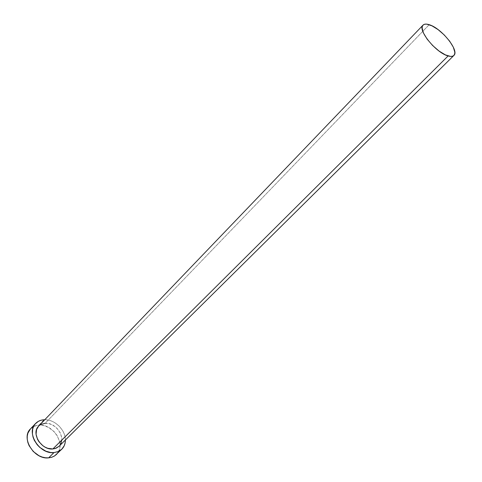 <?xml version="1.0" encoding="UTF-8"?>
<svg xmlns="http://www.w3.org/2000/svg" width="482" height="482" viewBox="0 0 482 482"><rect width="100%" height="100%" fill="white"/><g stroke="black" fill="none" stroke-linecap="round" stroke-linejoin="round"><path stroke-width="0.36" stroke-dasharray="2.41 1.81" d="M60.407 444.543L59.045 446.278C67.016 439.21 56.581 422.087 45.169 423.286L429.185 24.69L45.169 423.286L41.53 424.13L38.608 426.154M56.533 454.375L56.478 454.424C66.715 445.386 53.52 423.588 38.94 425.136L44.103 419.744L38.94 425.136C35.511 425.359 32.698 426.594 30.493 428.853M44.766 419.726C54.743 419.352 65.588 430.028 65.377 440.006L65.004 436.638L64.022 433.457L62.473 430.378L59.226 426.209L55.105 422.877L52.044 421.262L48.857 420.202L44.766 419.726M45.169 423.286L50.14 423.991L54.918 426.51L57.009 428.335L60.214 432.794L61.732 437.758L61.774 440.199M38.632 426.13L40.741 424.515M58.268 452.152L59.81 448.091L60.069 445.061L59.708 441.898L57.213 435.668L53.99 431.523L48.393 427.353L43.675 425.576L40.494 425.13L37.427 425.299L33.288 426.703M30.993 428.359L30.505 428.841"/><path stroke-width="0.72" d="M423.015 25.142L38.608 426.154C30.836 433.234 41.494 450.405 52.869 448.959L448.127 55.942C436.071 52.984 417.159 29.625 423.039 25.124C424.25 23.925 426.299 23.787 429.185 24.69C441.325 28.052 459.708 50.839 453.863 55.454C452.712 56.551 450.803 56.713 448.127 55.942L52.869 448.959L47.826 448.314L45.314 447.266L42.94 445.784L38.982 441.747L37.548 439.355L36.066 434.3L36.56 429.546L38.632 426.13M35.638 423.443L30.493 428.853C20.581 437.927 34.144 459.798 48.652 457.852L53.966 452.604C39.41 454.502 25.727 432.511 35.638 423.443C37.843 421.19 40.669 419.955 44.103 419.744L41.127 420.22L38.44 421.298L35.168 423.973L33.62 426.371L32.662 429.149L32.408 433.812L33.041 437.066L34.3 440.295L37.247 444.802L39.807 447.404L45.868 451.194L50.773 452.52L53.966 452.604L48.652 457.852L51.803 457.231L54.593 455.924L61.804 449.194L58.292 451.55L53.966 452.604L58.328 451.532L61.859 449.14L64.257 445.645L65.124 442.85L65.377 440.006C65.365 443.729 64.178 446.79 61.804 449.194M61.774 440.199L60.407 444.543M59.045 446.278L55.201 448.531L52.869 448.959L56.286 448.133L59.051 446.272L453.863 55.454L454.647 54.098L454.821 52.207L453.327 47.182L449.634 41.151L444.302 35.005L438.108 29.631L431.956 25.823L426.751 24.148L424.756 24.214L423.286 24.895L422.389 26.167L422.112 27.986L423.461 32.999L427.154 39.163L432.637 45.513L439.036 51.038L445.332 54.864L450.537 56.406L452.471 56.243L453.857 55.46M40.741 424.515L45.169 423.286M33.288 426.703L30.993 428.359M30.505 428.841L27.908 433.125L27.251 436.053L27.233 439.198L27.854 442.446L29.101 445.657L33.24 451.477L39 455.743L42.205 457.069L45.471 457.779L48.652 457.852L51.628 457.285L54.291 456.111L56.478 454.424M56.533 454.375L58.268 452.152"/></g></svg>
